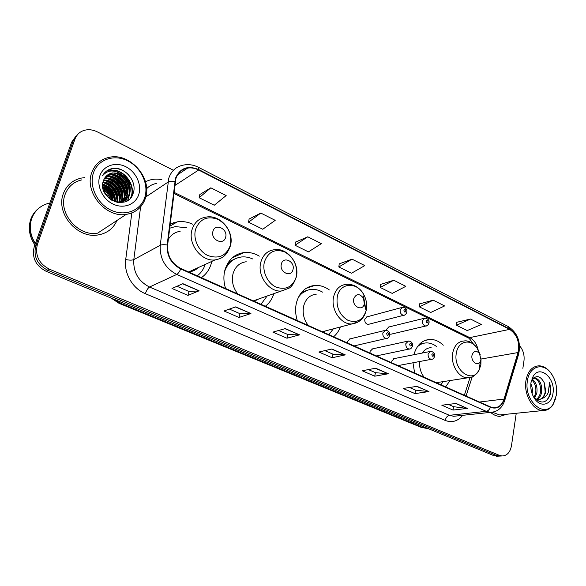 <?xml version="1.0" encoding="UTF-8"?>
<svg xmlns="http://www.w3.org/2000/svg" width="586" height="586" viewBox="0 0 586 586"><rect width="100%" height="100%" fill="white"/><g stroke="black" fill="none" stroke-linecap="round" stroke-linejoin="round"><path stroke-width="0.88" d="M412.969 362.8L414.646 373.026M445.646 386.892L449.989 380.563M329.31 289.924C324.725 286.613 319.89 285.111 314.807 285.411C305.577 286.51 299.468 292.26 296.472 302.654C295.102 308.492 295.381 314.455 297.292 320.557M333.588 336.789C336.598 334.269 338.862 330.995 340.378 326.973M259.298 256.148C254.397 253.24 249.336 252.039 244.106 252.544C234.583 253.943 228.203 259.715 224.973 269.868C223.369 275.896 223.574 282.108 225.581 288.495M265.312 306.258C269.384 303.152 272.234 298.941 273.86 293.645M201.372 277.669C206.206 274.277 209.502 269.582 211.246 263.575L211.766 261.422M384.504 330.548L349.344 339.052L350.355 338.803L347.703 341.323L347.666 343.081M407.541 341.206L371.758 349.044L372.674 348.846L370.074 351.351L370.044 353.087M429.846 351.541L393.492 358.749L394.319 358.588L391.778 361.079L391.756 362.793M423.986 318.359L388.035 327.186L388.928 326.966L386.496 329.361L386.408 330.314M426.93 325.735L390.694 334.269M401.652 307.547L366.279 317.048L367.268 316.777L364.785 319.187C364.595 322.219 365.745 323.948 368.228 324.395L369.202 324.146M443.272 345.205C439.229 341.301 434.819 339.367 430.051 339.397C422.096 339.99 416.705 345.095 413.877 354.706M192.904 224.299C187.82 221.933 182.678 221.098 177.47 221.808L170.138 224.123M75.982 136.077L71.617 142.222L34.244 246.706C31.659 257.569 35.643 265.788 46.213 271.347L493.866 455.659L498.012 456.164M173.434 170.262L97.313 131.865C93.064 129.777 88.86 129.228 84.706 130.224C79.982 131.535 76.744 134.472 74.986 139.043L37.416 244.355L35.827 245.534C33.226 256.448 37.233 264.704 47.84 270.3L496.642 455.512L500.796 456.025L496.642 455.512L47.84 270.3C37.233 264.704 33.226 256.448 35.827 245.534L73.294 140.64L35.827 245.534L34.244 246.706M77.674 134.465L73.294 140.64L77.674 134.465M109.15 198.163L103.883 191.358L109.15 198.163M171.251 223.596L172.943 224.394M237.008 254.602L238.216 255.174M307.159 287.689L307.577 287.887M309.818 287.118L309.071 286.766M240.297 254.243L239.132 253.694M174.848 223.303L173.581 222.702M63.361 193.614C55.406 213.238 77.367 238.956 98.016 234.949C107.055 233.396 113.376 228.562 116.988 220.446C113.376 228.562 107.055 233.396 98.016 234.949C77.367 238.956 55.406 213.238 63.361 193.614C66.599 185.271 72.554 180.1 81.242 178.1C72.554 180.1 66.599 185.271 63.361 193.614M490.614 412.361C493.493 414.903 496.54 416.25 499.741 416.39L506.853 414.229L499.741 416.39C496.54 416.25 493.493 414.903 490.614 412.361M175.873 178.635C177.88 172.753 181.792 169.244 187.586 168.101C191.278 167.53 194.962 168.167 198.639 170.021L509.644 329.376C517.152 334.635 519.936 342.363 518.009 352.552L504.033 399.051C502.114 404.772 498.759 407.68 493.969 407.775L490.475 406.926L180.862 268.498C171.559 263.51 167.142 255.708 167.625 245.102L175.873 178.635M175.426 178.408L167.156 244.977C166.658 255.855 171.185 263.854 180.722 268.967L490.409 407.329C496.891 409.519 501.528 406.823 504.312 399.256L518.273 352.757C520.251 342.312 517.394 334.394 509.703 329.01L198.771 169.588C187.718 165.113 179.939 168.057 175.426 178.408M470.529 319.033L456.479 325.245L467.225 330.57L481.348 324.498L470.529 319.033L456.611 322.329M433.201 300.171L419.386 306.866L430.725 312.485L444.613 305.936L433.201 300.171L419.591 303.9M393.755 280.24L380.233 287.462L392.21 293.396L405.82 286.334L393.755 280.24L380.512 284.452M210.835 187.82L199.145 197.724L214.286 205.225L226.159 195.563L210.835 187.82L199.833 194.523M260.807 213.062L248.537 222.197L262.777 229.251L275.2 220.336L260.807 213.062L249.101 219.047M307.782 236.803L295.022 245.234L308.434 251.877L321.326 243.644L307.782 236.803L295.476 242.128M352.018 259.151L338.847 266.952L351.512 273.223L364.792 265.605L352.018 259.151L339.206 263.898M84.618 177.639L81.242 178.1L84.618 177.639M522.866 368.33L523.972 360.815C524.602 354.948 523.13 349.908 519.54 345.696M37.416 244.355C34.816 255.32 38.844 263.612 49.488 269.238L499.44 455.373L501.938 455.967C506.993 455.813 510.172 452.399 511.475 445.726L516.251 413.269M428.974 391.58L414.961 393.594L403.124 388.474L417.027 386.342L428.974 391.58L416.646 386.401M467.372 408.413L453.029 410.061L441.822 405.219L456.076 403.461L467.372 408.413L455.688 403.512M299.556 334.84L286.979 338.225L272.893 332.13L285.287 328.585L299.556 334.84L284.95 328.68M250.933 313.525L239 317.466L224.02 310.983L235.733 306.859L250.933 313.525L235.418 306.976M199.115 290.803L187.952 295.381L171.984 288.473L182.898 283.69L199.115 290.803L182.598 283.822M388.335 373.765L374.725 376.19L362.207 370.77L375.685 368.213L388.335 373.765L375.318 368.286M345.279 354.882L332.137 357.76L318.872 352.018L331.852 349L345.279 354.882L331.493 349.08M332.137 357.76L332.943 354.156M324.849 350.626L333.002 354.178L344.824 354.926M374.725 376.19L375.45 372.659M368.411 369.598L375.509 372.681L387.866 373.787M187.952 295.381L189.058 291.52M177.001 286.276L189.102 291.542L198.735 290.898M239 317.466L240.004 313.7M229.412 309.086L240.048 313.715L250.53 313.598M286.979 338.225L287.873 334.533M278.599 330.497L287.924 334.555L299.131 334.892M453.029 410.061L453.608 406.677M448.393 404.406L453.674 406.706L466.874 408.413M414.961 393.594L415.613 390.137M409.526 387.493L415.672 390.166L428.483 391.587M338.847 266.952L339.221 263.795M295.022 245.234L295.498 242.025M248.537 222.197L249.123 218.937M199.145 197.724L199.855 194.413M380.233 287.462L380.526 284.349M419.386 306.866L419.598 303.804M456.479 325.245L456.619 322.234M115.53 201.87L115.405 201.503L115.53 201.87M114.9 200.163L114.68 199.614L114.9 200.163M113.962 198.031C111.53 193.05 108.08 188.86 103.612 185.469C108.08 188.86 111.53 193.05 113.962 198.031M144.793 197.394C149.027 184.363 141.131 167.435 127.616 160.798C114.167 153.964 98.009 159.341 93.474 172.775C88.735 186.114 97.239 203.943 111.252 210.264C125.199 216.798 140.757 210.52 144.793 197.394M145.416 198.302C152.719 178.488 130.304 152.47 109.37 157.297C100.785 159.158 94.917 164.248 91.76 172.584C84.01 192.127 105.883 218.182 126.217 214.388C135.835 212.747 142.237 207.385 145.416 198.302M116.109 202.031L115.501 200.178M114.79 198.398L113.721 196.185M111.435 192.508L108.322 188.795M105.158 185.945L103.861 184.971M81.923 179.851C73.748 181.711 68.144 186.568 65.112 194.42C57.67 212.821 78.275 236.934 97.65 233.147L126.217 214.388M49.268 203.144C40.8 205.217 34.97 210.271 31.776 218.322C28.956 226.833 30.157 235.235 35.38 243.527M38.669 208.352C35.446 211.063 33.087 214.439 31.6 218.468C28.765 227.031 29.996 235.469 35.285 243.783M38.185 208.77C34.808 211.517 32.347 214.967 30.809 219.12C27.923 227.91 29.278 236.517 34.874 244.941M103.605 180.232C113.384 178.737 123.463 191.366 119.595 200.983L119.061 202.287M103.458 180.649C113.164 179.565 122.745 191.988 118.987 201.416L118.628 202.324M104.337 178.664L105.348 178.452C115.23 176.342 126.085 189.315 122.071 199.262L120.335 202.551M104.14 179.038L104.748 178.92C114.622 176.811 125.463 189.761 121.449 199.694L120.02 202.551M105.231 177.287L107.773 176.562C117.698 174.46 128.598 187.52 124.569 197.511L121.346 202.5M104.989 177.617L107.165 177.038C117.075 174.928 127.968 187.967 123.939 197.951L121.134 202.522M106.286 176.078L110.227 174.657C120.189 172.555 131.139 185.696 127.096 195.746C126.093 198.625 124.225 200.873 121.485 202.492M106.007 176.364L109.611 175.133C119.566 173.031 130.502 186.158 126.459 196.185L121.683 202.163M121.243 174.276L112.461 172.914C108.044 173.822 105.033 176.408 103.451 180.671C96.595 198.222 127.609 211.824 132.978 193.82C138.062 181.872 124.701 165.992 112.322 168.519C107.905 169.493 104.616 171.94 102.455 175.859C107.472 169.962 113.735 169.435 121.243 174.276C128.817 179.111 131.616 185.667 129.66 193.959C127.953 198.456 124.679 201.196 119.852 202.177L117.647 202.36M107.179 175.28L112.087 173.207C122.078 171.105 133.073 184.319 129.015 194.405C127.389 198.749 124.254 201.459 119.625 202.544M103.319 189.783C106.769 192.091 109.069 195.248 110.227 199.255M103.7 190.897L109.289 198.537M102.682 186.516C108.959 189.271 112.431 194.083 113.105 200.947M102.762 187.227C108.381 189.945 111.618 194.405 112.461 200.624M102.689 184.063C111.391 186.744 115.618 192.662 115.361 201.818M102.645 184.627C110.769 187.359 114.834 193.028 114.834 201.65M103.033 182.012C112.307 182.1 120.394 193.417 117.288 202.295M102.916 182.495C111.845 182.964 119.427 193.512 116.834 202.207M99.84 175.829C96.302 185.916 102.689 199.35 113.266 204.177C123.793 209.158 135.652 204.477 138.75 194.501C142.01 184.583 135.967 171.669 125.675 166.666C115.435 161.509 103.231 165.67 99.84 175.829M106.11 171.405L112.322 168.709C118.072 167.904 123.434 169.867 128.393 174.599M109.838 170.673C122.848 167.794 136.714 185.601 130.575 197.878M114.548 173.068C123.814 176.489 128.766 183.154 129.403 193.065M129.286 194.904L127.667 200.397M108.542 174.35L110.564 174.606M112.19 174.994C121.324 178.386 126.217 184.964 126.876 194.728M126.766 196.596L126.364 198.837M126.298 199.094L125.426 201.547M109.86 176.906C118.848 180.268 123.697 186.758 124.386 196.376M124.283 198.258L123.88 200.537M123.807 200.8L123.375 202.185M104.616 178.181L105.883 178.378M107.553 178.789C116.409 182.129 121.199 188.531 121.917 197.995M121.822 199.907L121.419 202.221M105.282 180.656C113.999 183.967 118.731 190.282 119.478 199.599M119.39 201.533L119.302 202.258M103.033 182.502C111.618 185.784 116.292 192.01 117.068 201.181M102.638 185.008C109.604 188.392 113.596 193.907 114.622 201.569M102.909 188.143C107.392 191.051 110.344 195.087 111.758 200.244M110.146 170.431C122.987 167.603 136.816 184.949 131.052 197.292M116.057 173.214C124.107 176.642 128.649 182.722 129.689 191.454M129.674 193.9L127.982 200.192M108.952 174.115L111.567 174.518M113.713 175.163C121.61 178.554 126.085 184.531 127.147 193.094M127.155 195.578L126.723 198.427M126.642 198.764L125.69 201.438M111.399 177.089C119.141 180.451 123.551 186.326 124.642 194.72M124.657 197.24L124.232 200.134M124.151 200.478L123.624 202.126M104.777 177.932L106.901 178.305M109.113 178.986C116.702 182.319 121.046 188.099 122.159 196.325M122.196 198.881L121.771 201.811M106.857 180.869C114.285 184.165 118.57 189.849 119.705 197.907M119.756 200.5L119.581 202.221M104.623 182.737C111.904 185.996 116.123 191.578 117.281 199.474M102.645 184.671C109.648 187.938 113.728 193.387 114.878 201.02M102.828 187.696C107.656 190.699 110.761 194.955 112.153 200.463M225.617 237.33C228.306 229.045 215.113 222.629 212.96 231.272C210.235 239.681 223.588 245.981 225.617 237.33M180.151 231.302C175.016 232.085 171.068 234.759 168.321 239.33M186.553 227.786L175.324 226.584L169.647 228.225M194.53 270.271L196.09 268.578M197.262 275.838C201.035 272.973 203.672 269.172 205.188 264.425M188.619 271.97L188.692 271.963C192.428 271.574 195.636 270.109 198.302 267.575M292.985 269.604C295.315 261.546 283.214 255.657 281.375 264.044C279.009 272.212 291.249 277.991 292.985 269.604M246.208 261.744C239.645 262.66 235.264 266.608 233.074 273.581C231.375 280.906 232.942 287.697 237.77 293.945M252.713 258.961C249.021 257.261 245.285 256.602 241.491 256.976C233.125 258.177 227.449 263.18 224.467 271.992M235.279 258.734C231.587 260.25 228.569 262.77 226.225 266.278M256.749 300.252L257.869 299.27M260.982 304.324L267.106 296.025M253.548 300.999L260.184 298.457M228.613 261.957L235.601 258.587M364.316 303.775L363.496 298.193C359.533 293.286 356.288 293.461 353.768 298.721C351.776 306.522 362.697 311.862 364.28 303.936L364.316 303.775M316.264 294.187C309.913 294.912 305.724 298.838 303.695 305.965C302.259 313.056 303.775 319.546 308.243 325.457M322.564 292.128C319.018 290.077 315.363 289.169 311.606 289.403C306.075 289.887 301.614 292.612 298.237 297.571M301.739 292.128L306.888 290.436L299.966 294.472M323.553 331.735L324.234 331.237M328.885 334.687L333.331 328.834M322.666 331.903L326.688 330.585M480.923 359.636L479.495 353.468C476.088 350.128 473.591 350.758 471.994 355.358C470.712 361.525 477.854 366.829 480.293 361.569L480.923 359.636M431.135 347.666C427.487 347.806 424.506 349.6 422.206 353.058M436.577 346.56C433.391 344.077 430.029 342.861 426.491 342.898C423.033 343 419.957 344.334 417.276 346.905M423.444 343.33L418.638 345.103M440.855 384.746L443.206 381.611M419.532 361.569C419.217 367.488 420.748 372.725 424.139 377.267M436.453 382.775L437.537 382.482M556.458 394.898C557.308 386.35 555.301 378.886 550.437 372.513C542.387 362.053 529.121 366.558 527.385 380.944C523.774 400.868 544.467 418.924 553.206 404.062L556.458 394.898M552.151 374.894L550.049 371.912C546.731 367.979 543.061 365.942 539.032 365.818C532.11 366.265 527.744 371.231 525.928 380.724C523.591 394.371 532.923 410.669 542.87 410.552C546.928 410.618 550.291 408.728 552.95 404.882L555.836 398.07M532.425 379.362C536.168 382.424 537.626 387.046 536.798 393.235L534.571 398.143M531.978 380.109C535.216 383.339 536.432 387.764 535.611 393.382L533.912 397.572M533.824 377.802L534.41 377.714C539.889 379.245 542.27 384.226 541.567 392.649C540.878 395.836 539.376 398.128 537.054 399.527M533.67 377.926C538.893 379.809 541.12 384.768 540.373 392.796C539.765 395.675 538.446 397.85 536.417 399.322M535.018 398.656L538.695 399.762L543.185 398.041L545.844 392.115L544.335 382.922L545.178 392.202C544.189 396.363 542.109 398.883 538.93 399.762M530.843 383.779C532.308 386.877 532.733 390.173 532.103 393.682M530.784 387.009L531.224 390.459M531.861 379.025L532.381 379.332M532.982 395.814L534.154 397.608C541.405 404.552 546.906 403.241 550.65 393.675L549.536 382.607L548.262 392.495C547.192 395.096 545.5 396.942 543.185 398.041M530.967 382.665C530.264 388.914 531.641 394.473 535.106 399.344C541.383 408.098 551.873 404.311 553.016 393.243C555.623 378.182 539.831 364.433 533.157 376.315L530.967 382.665M544.335 382.922C540.563 375.934 536.564 374.791 532.344 379.486L531.282 381.713M492.438 412.266L499.682 414.961L502.568 414.668M549.536 382.607C551.594 390.166 550.43 396.261 546.057 400.89M46.213 271.347L49.488 269.238M71.617 142.222L74.986 139.043M493.866 455.659L499.44 455.373M113.581 299.087L120.203 303.174L121.771 302.457M421.048 427.311L426.857 428.447L421.048 427.311L119.009 303.306L120.203 303.174L422.872 427.553L425.084 427.341M198.639 170.021L174.753 185.557M490.409 407.329C489.435 409.651 488.035 410.984 486.212 411.321L176.767 274.424C165.135 268.234 159.626 258.529 160.242 245.285L168.783 178.188C171.288 170.922 176.122 166.563 183.286 165.127C188.355 164.058 193.365 164.769 198.317 167.244L198.771 169.588M174.738 181.697C171.676 181.199 169.405 181.36 167.933 182.18L145.811 196.933M167.156 244.977C164.029 244.516 161.729 244.618 160.242 245.285L133.806 259.62C133.147 272.146 138.384 281.28 149.525 287.037L176.767 274.424C178.166 273.633 179.484 271.809 180.722 268.967M494.394 411.797L490.511 412.361L486.212 411.321L449.44 415.313L453.667 416.287L456.736 415.957M504.312 399.256L504.627 400.853M518.273 352.757L518.537 354.464M509.703 329.01L508.274 326.563L198.317 167.244M462.669 415.328C457.893 421.268 452.07 422.975 445.206 420.433L145.357 293.681C132.597 288.554 123.69 273.171 125.712 259.525L131.828 212.952M145.489 181.799C150.514 179.191 155.986 178.488 161.89 179.697M156.381 183.447C152.55 184.165 149.298 185.916 146.625 188.699M140.611 206.858L133.806 259.62C131.996 260.338 129.294 260.301 125.712 259.525M145.357 293.681C146.522 290.282 147.914 288.07 149.525 287.037L449.44 415.313C447.323 415.826 445.909 417.532 445.206 420.433M504.033 399.051L479.509 402.025M518.009 352.552L481.055 359.05M466.06 396.011L472.221 376.813M478.073 349.586C476.689 343.872 473.906 339.873 469.723 337.609L173.947 192.289M509.644 329.376L469.723 337.609L467.262 337.375L173.815 193.417M110.395 199.372L110.08 198.749M230.261 245.549C232.188 234.297 228.181 225.617 218.241 219.501C207.554 215.538 200.024 218.739 195.658 229.097C192.721 238.802 198.581 251.343 207.979 255.584C218.805 259.232 226.233 255.884 230.261 245.549M205.986 217.12C199.101 218.241 194.471 222.343 192.105 229.426C187.33 243.549 201.232 261.817 215.047 259.928C220.732 258.668 226.225 257.349 230.408 245.856C234.656 231.499 220.358 214.058 205.986 217.12M296.252 276.907C297.849 266.007 294.077 257.723 284.921 252.039C275.12 248.457 268.307 251.716 264.469 261.803C261.935 271.223 267.443 283.192 276.057 287.081C285.975 290.363 292.707 286.972 296.252 276.907M274.321 249.717C267.575 250.625 263.092 254.727 260.873 262.023C256.851 275.361 268.937 292.319 281.324 291.015L288.839 288.297C291.586 286.986 294.069 283.236 296.304 277.046C299.878 263.568 287.396 247.417 274.321 249.717M366.235 310.17C367.239 305.013 366.499 299.973 364.009 295.044C357.607 281.61 340.041 282.188 337.324 296.428C335.939 307.101 339.484 315.078 347.967 320.337C356.859 323.391 362.917 320.146 366.133 310.602L366.235 310.17M365.554 307.906L363.664 297.139M363.496 298.193L364.009 295.044C359.826 287.558 353.981 283.976 346.48 284.305C339.983 285.016 335.712 289.088 333.683 296.538C330.372 309.1 340.847 324.776 351.827 323.955L358.962 321.509M480.271 354.823L476.997 347.93C470.492 338.225 458.106 341.03 456.362 353.006C452.744 370.03 472.572 384.379 479.172 369.927L480.879 364.66L481.018 358.683M479.495 353.468L476.997 347.93C472.433 342.561 468.133 340.246 464.105 340.971C458.179 341.426 454.384 345.425 452.714 352.962C450.378 364.353 458.728 378.131 467.665 377.831L471.664 377.04M422.821 343.44L419.781 343.879M404.897 314.916L403.717 315.283C401.168 314.799 399.982 312.968 400.143 309.789L402.663 307.276C405.871 307.767 407.277 309.371 406.882 312.104C406.01 314.323 404.955 315.378 403.717 315.283L368.228 324.395M403.93 310.316C404.296 312.25 404.977 312.58 405.966 311.312C405.607 309.386 404.926 309.056 403.93 310.316M425.875 326.028C423.429 325.545 422.286 323.75 422.433 320.637L424.894 318.132C428.073 318.681 429.443 320.264 429.018 322.879C428.146 325.098 427.099 326.146 425.875 326.028M426.183 321.172C426.549 323.076 427.201 323.391 428.161 322.139C427.802 320.242 427.143 319.919 426.183 321.172M382.834 332.929L385.537 330.299C388.577 330.665 389.983 332.321 389.749 335.251C388.782 337.573 387.676 338.649 386.416 338.496C383.83 337.983 382.643 336.13 382.834 332.929M388.782 334.474C388.415 332.504 387.712 332.181 386.679 333.493C387.046 335.463 387.749 335.793 388.782 334.474M387.654 338.137L354.039 345.93M405.834 343.623L408.471 341.008C411.438 341.396 412.808 343.015 412.581 345.872C411.628 348.187 410.53 349.256 409.277 349.08C406.809 348.575 405.659 346.751 405.834 343.623M411.68 345.139C411.313 343.198 410.632 342.883 409.643 344.187C410.01 346.128 410.683 346.443 411.68 345.139M410.383 348.802L376.366 355.914M428.11 353.981L430.688 351.373C433.581 351.783 434.922 353.38 434.702 356.156C433.94 358.354 432.849 359.416 431.435 359.343C429.062 358.83 427.956 357.042 428.11 353.981M433.852 355.468C433.493 353.563 432.834 353.255 431.882 354.552C432.248 356.464 432.9 356.771 433.852 355.468M432.417 359.115L398.026 365.598M169.896 226.137L177.47 221.808M232.217 257.847L244.106 252.544M305.877 288.466L314.807 285.411M424.747 340.532L430.051 339.397M496.357 456.245L501.938 455.967M119.009 303.306L111.259 298.135M187.586 168.101L177.624 174.767M457.021 415.928L490.511 412.361C497.595 411.914 502.363 407.871 504.81 400.223L518.742 353.783C521.013 341.909 517.526 332.833 508.274 326.563M464.354 395.25L470.038 377.574M473.466 344.136C470.236 339.353 468.17 337.096 467.262 337.375M119.339 202.536L119.852 202.177M104.748 178.92L105.348 178.452M107.165 177.038L107.773 176.562M109.611 175.133L110.227 174.657M112.087 173.207L112.461 172.914M188.692 271.963L215.047 259.928M253.291 300.882L281.324 291.015M322.307 331.742L351.827 323.955C359.277 322.952 364.045 318.498 366.133 310.602L364.28 303.936M436.248 382.687L467.665 377.831C471.825 378.168 475.664 375.531 479.172 369.927L480.293 361.569M550.437 372.513L550.049 371.912M534.154 397.608L535.106 399.344M532.344 379.486L533.157 376.315M499.682 414.961L542.87 410.552M553.206 404.062L552.95 404.882"/></g></svg>

